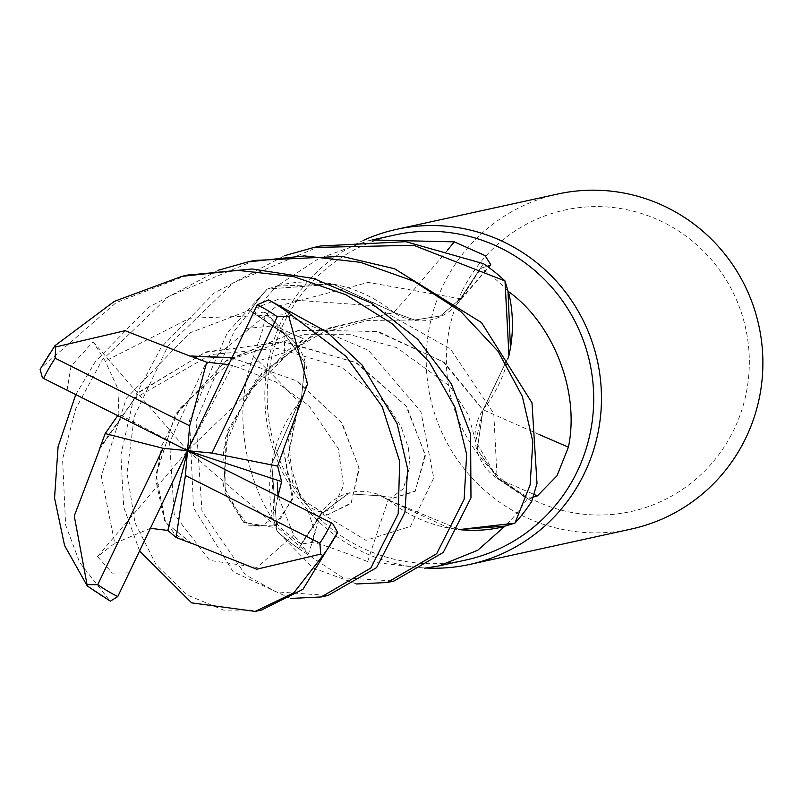<?xml version="1.0" encoding="UTF-8"?>
<svg xmlns="http://www.w3.org/2000/svg" width="802" height="802" viewBox="0 0 802 802"><rect width="100%" height="100%" fill="white"/><g stroke="black" fill="none" stroke-linecap="round" stroke-linejoin="round"><path stroke-width="0.6" stroke-dasharray="4.01 3.01" d="M290.504 598.442L233.071 571.676L193.513 507.776L189.563 420.228L227.307 332.68L267.156 289.081L333.502 284.189L394.123 312.359L333.522 284.199L267.327 289.021A171.407 168.089 -102.4 0 0 250.424 310.915L285.021 334.624L304.85 362.775L301.492 397.822L298.925 402.153L271.637 464.268A136.44 133.794 -102.4 0 0 273.683 520.668A166.355 163.127 -102.4 0 0 274.094 521.099A166.355 163.127 -102.4 0 0 301.081 544.047L311.427 542.523C318.524 543.114 337.261 549.48 367.657 561.611L424.639 568.207M231.878 357.682L297.532 381.221L342.113 423.035L359.266 468.939L350.935 503.616L326.635 515.155L300.66 498.593L287.788 457.33L298.905 402.193L271.738 463.666L277.041 531.094A171.407 168.089 -102.4 0 0 298.685 548.468L321.702 513.47L348.058 493.801L380.83 495.857L387.917 499.857L459.496 529.561L387.937 499.857L449.16 528.137A136.44 133.794 -102.4 0 0 459.466 529.631M191.828 543.525L165.573 522.503L156.029 474.995L175.057 415.436L225.332 361.451L298.113 330.534L376.148 331.216L443.135 361.752L483.005 410.022L477.21 449.441L497.08 477.571L531.666 501.3A171.407 168.089 -102.4 0 1 514.764 523.185A171.407 168.089 -102.4 0 0 531.666 501.3L497.08 477.571L477.21 449.441L483.005 410.022L508.959 355.667M394.845 234.976A166.355 163.127 -102.4 0 0 283.577 323.637A166.355 163.127 -102.4 0 0 302.374 499.516A166.355 163.127 -102.4 0 0 466.032 559.976M533.25 497.1L527.295 498.824A166.355 163.127 -102.4 0 1 504.979 526.102M273.683 520.668C249.532 486.042 229.923 416.298 253.572 356.319L263.287 328.078L265.512 312.61L263.768 312.148L254.795 313.392L285.342 334.183A2889.837 947.383 8.2 0 0 263.768 312.148M363.667 240.249A171.498 168.169 -102.4 0 0 281.733 320.76A171.498 168.169 -102.4 0 0 426.283 568.027M557.871 194.004A171.498 168.169 -102.4 0 0 443.155 285.402A171.498 168.169 -102.4 0 0 462.543 466.714A171.498 168.169 -102.4 0 0 631.254 529.049M461.581 292.299A154.345 151.357 -102.4 0 0 531.656 498.964A154.345 151.357 -102.4 0 0 734.111 429.321A154.345 151.357 -102.4 0 0 664.036 222.655A154.345 151.357 -102.4 0 0 461.581 292.299M356.539 583.976L313.121 567.986L277.091 531.265L274.094 521.099L271.637 464.268A136.44 133.794 -102.4 0 1 299.066 402.544A2903.33 951.814 8.2 0 0 253.572 356.319M299.066 402.544A49.303 48.351 -102.4 0 0 293.422 341.061A49.303 48.351 -102.4 0 0 285.342 334.183M267.156 289.081A171.498 168.169 -102.4 0 0 250.354 310.865L285.001 334.645L250.424 310.915A171.407 168.089 -102.4 0 1 267.327 289.021L277.111 286.103A166.355 163.127 -102.4 0 0 254.795 313.392M231.808 357.832L296.57 380.83L341.231 422.042L358.995 467.746L351.256 502.874L327.276 515.034L301.341 499.295L287.948 457.982L299.056 402.203L301.492 397.822L304.85 362.775L285.001 334.645L304.971 363.105L301.512 397.782L299.076 402.163M367.657 561.611A2903.33 227.026 -79.4 0 1 388.298 499.716A49.303 48.351 -102.4 0 0 321.251 513.12L301.081 544.047M388.298 499.716A136.44 133.794 -102.4 0 0 449.16 528.137L459.496 529.571M99.288 449.621L138.816 392.639L204.69 352.529L282.595 341.712L355.466 362.344L405.882 405.672L425.13 454.353L415.326 490.944L387.947 499.706L380.83 495.857L348.058 493.801L321.702 513.47L298.685 548.468L321.692 513.45L348.038 493.781L380.82 495.857L387.927 499.706M539.034 434.433A2903.33 508.789 -166.3 0 1 483.025 409.672A49.303 48.351 -102.4 0 0 496.749 478.032L527.295 498.824M483.025 409.672A136.44 133.794 -102.4 0 0 510.453 347.948M129.272 572.839L112.33 573.099L97.493 556.548L114.776 543.285L101.263 476.077L126.395 398.203L189.904 332.83L279.106 299.036L373.341 305.692L450.483 348.97L493.791 413.591L497.07 477.591L475.736 441.411L483.025 410.053M447.506 250.094A2903.33 1233.566 103.1 0 1 393.792 312.499A49.303 48.351 -102.4 0 0 456.659 304.6A49.303 48.351 -102.4 0 0 460.839 299.096L481.02 268.169L487.215 266.294M393.792 312.499A136.44 133.794 -102.4 0 0 332.93 284.068A136.44 133.794 -102.4 0 0 277.542 285.692L318.173 258.936L367.817 240.901L372.328 239.968M277.542 285.692A166.355 163.127 -102.4 0 0 277.111 286.103L332.93 284.068L394.123 312.509L414.574 320.028L394.123 312.509L321.391 329.822L261.903 372.79L227.778 430.453L223.537 486.112L243.698 522.423L273.392 527.325L292.499 499.435L283.317 450.092M507.997 291.106A166.355 163.127 -102.4 0 0 481.02 268.169M483.456 263.668L460.378 298.745L483.405 263.738A171.407 168.089 -102.4 0 1 505.059 281.121A171.407 168.089 -102.4 0 0 483.416 263.738L460.398 298.755L440.509 315.978L414.624 320.038L394.163 312.509M277.091 531.265A171.498 168.169 -102.4 0 0 298.635 548.538L298.685 548.468A171.407 168.089 -102.4 0 1 277.041 531.094L271.738 463.676L298.925 402.153M191.808 543.716L165.162 522.052L155.979 473.862L175.949 413.642L226.956 360.098L299.988 329.973L378.454 331.557L444.148 362.354L483.155 410.022L508.939 355.637L483.175 410.053M460.378 298.745L440.458 315.968L414.574 320.028L440.458 315.968L460.408 298.755L368.248 282.394L275.828 306.775L204.65 365.782L169.583 442.473L174.214 514.383L209.663 560.387L257.071 567.435L293.702 535.064M283.517 450.123L293.001 497.06L276.269 526.002L247.487 525.17L225.011 492.799L225.362 438.193L256.81 378.323L317.071 331.697L394.173 312.359M298.635 548.538L343.055 577.821L394.003 581.019M250.354 310.865L234.204 331.176L195.989 421.271L201.984 511.225L245.242 574.643L275.828 591.816L328.008 595.475M254.625 260.429L168.54 296.479L102.135 360.098L75.739 408.779L62.576 459.075L65.594 524.879L79.719 562.633L109.804 600.768A171.498 168.169 -102.4 0 1 86.837 585.51M75.719 394.724L95.368 361.582L148.18 307.517L218.595 270.134M320.61 245.973L233.242 282.885L168.159 345.642L134.295 416.589L127.017 472.799L134.987 522.724L156.079 564.718L187.287 594.974L223.628 610.142L261.432 610.061M139.658 551.064L123.688 507.105L120.891 454.844L133.292 399.927L161.312 347.146L214.084 293.121L284.63 255.668M245.783 328.529L274.003 325.802L304.068 339.015L284.149 352.85L237.813 367.326L228.58 364.589M114.776 543.285L150.505 528.317M497.08 477.571L531.736 501.34M308.008 510.984L315.296 532.749L308.479 553.811L293.702 535.054L278.013 495.967M67.047 390.384L71.037 366.153L93.082 341.752L105.222 361.08L117.894 388.769L118.907 414.203L117.673 415.727M187.397 275.156L116.049 302.685L40.722 368.308A171.498 168.169 -102.4 0 1 55.518 345.05M99.117 449.591L139.558 391.707L206.214 351.837L284.931 341.732L357.331 363.166L406.915 406.835L425.391 455.777L415.065 491.466L387.937 499.857M308.479 553.811L187.528 450.684L118.907 414.203M93.082 341.752L187.528 450.684L232.69 365.351M97.493 556.548L187.528 450.684L304.068 339.015M321.251 513.12A2889.837 225.974 -79.4 0 0 311.427 542.523M496.749 478.032A2889.837 506.423 -166.3 0 0 534.102 494.483M460.839 299.096A2889.837 1227.842 103.1 0 0 489.701 265.522M284.991 334.645L284.159 352.85M321.702 513.47L365.933 540.307L410.464 526.413L433.742 477.912L420.92 411.697L368.399 350.284L285.051 314.765L189.743 318.214L105.222 361.08M265.512 312.61L293.422 341.061M456.659 304.6L490.824 264.83M301.512 397.782L288.64 439.777L292.79 483.155L308.59 506.563L317.953 511.445L323.517 512.047L333.141 507.887L343.537 485.631L338.294 448.529L308.78 405.511L276.099 382.073L237.823 367.326M475.736 441.411L468.198 414.684L450.203 386.504L396.679 347.587L350.143 334.685L303.587 334.665L234.144 358.384L180.731 407.627L161.733 445.681L155.859 480.238L164.34 520.087L174.605 533.751L183.608 539.596M278.023 495.456L275.577 508.608L268.008 521.611L261.903 525.571L256.871 526.533L242.725 521.079L225.512 493.721L223.287 449.822L249.502 389.221L282.464 355.847L322.584 332.72L368.158 320.399L414.624 320.038M101.593 445.07L134.646 398.444L211.026 354.534L277.612 348.429L341.712 367.376L385.852 402.955L401.04 426.524L408.439 447.967L410.022 465.802L403.226 488.859L391.697 497.3L380.82 495.857M367.817 240.901L372.058 239.968"/><path stroke-width="1.2" d="M218.595 270.134L247.878 261.903L304.529 255.908L360.539 262.344L413.912 281.241L460.709 311.417L498.122 351.376L522.303 396.308L532.829 441.631L530.112 484.929L514.934 523.135L459.496 529.561L514.764 523.185L504.979 526.102A166.355 163.127 -102.4 0 1 504.548 526.523L477.781 550.242L438.995 565.901L424.639 568.207M438.995 565.901L466.032 559.976A166.355 163.127 -102.4 0 0 577.3 471.315A166.355 163.127 -102.4 0 0 558.493 295.447A166.355 163.127 -102.4 0 0 394.845 234.976L372.058 239.968M539.034 434.433A2903.33 508.789 -166.3 0 0 568.418 447.155L557.009 475.766L537.36 495.897L533.25 497.1M426.283 568.027A171.498 168.169 -102.4 0 0 469.832 564.407A171.498 168.169 -102.4 0 0 584.548 473.01A171.498 168.169 -102.4 0 0 565.169 291.697A171.498 168.169 -102.4 0 0 396.449 229.362A171.498 168.169 -102.4 0 0 363.667 240.249M469.832 564.407L631.254 529.049A171.498 168.169 -102.4 0 0 745.97 437.651A171.498 168.169 -102.4 0 0 726.592 256.339A171.498 168.169 -102.4 0 0 557.871 194.004L396.449 229.362M459.466 529.631A136.44 133.794 -102.4 0 0 504.548 526.523M459.496 529.571L504.979 526.102M508.959 355.667L510.453 347.948A136.44 133.794 -102.4 0 0 508.418 291.547C551.646 321.983 580.337 389.742 568.418 447.155M508.418 291.547A166.355 163.127 -102.4 0 0 507.997 291.106L510.453 347.948M447.506 250.094A2903.33 1233.566 103.1 0 0 454.333 241.863L485.08 255.607L490.824 264.83L487.215 266.294M372.328 239.968L454.333 241.863M284.63 255.668L313.853 247.457L413.672 245.282L504.999 280.951L508.939 355.637L505.049 281.121L507.997 291.106M228.58 364.589L206.685 362.193L189.673 425.832L55.188 358.213L55.549 346.995L54.937 345.712L114.395 301.341L181.864 276.359L237.803 270.364L293.512 276.57L345.983 294.785L392.228 323.808L429.381 362.183L455.025 407.296L466.644 454.393L464.127 499.385L436.669 553.711L387.246 582.503L356.539 583.976M387.246 582.503L394.003 581.019L443.245 552.458L470.974 497.882L470.584 434.253L451.305 383.757L417.792 339.356L371.075 302.945L313.642 278.495L252.089 268.981L187.397 275.156M283.206 450.082L307.537 383.957L288.79 316.419L291.497 315.136L346.063 356.359L382.253 406.764L399.687 461.381L398.183 513.831L370.875 567.996L321.261 596.949L328.008 595.475L376.559 567.646L404.95 512.348L407.647 468.859L397.14 423.747L362.043 364.97L326.735 331.858L268.53 299.888L257.302 304.81L187.528 450.684L163.087 448.298L97.764 584.648L87.488 584.678M321.261 596.949L290.504 598.442M514.934 523.135A171.498 168.169 -102.4 0 0 531.736 501.34L537.009 483.426L531.987 402.794L481.511 322.584L394.514 268.74L342.013 256.369L254.625 260.429L247.878 261.903M99.488 449.651L74.265 515.937L87.298 585.991L64.551 545.44L54.546 497.992L58.085 446.724L75.719 394.724M261.432 610.061L302.966 589.34L337.612 532.348L332.74 523.676L331.406 522.904L187.528 450.684L185.382 475.536L319.868 543.154L320.73 554.102L322.815 555.606L293.903 592.738L255.247 611.415L191.648 602.883L139.658 551.064M40.722 368.308L40.1 369.291L42.366 377.682L43.639 378.464L187.528 450.684L281.622 481.581L277.632 466.102L283.317 450.092M190.746 356.409L125.112 330.675L55.538 346.995M190.816 355.998L231.878 357.682M206.685 362.193L190.786 356.188L231.808 357.832M150.505 528.317L167.839 530.443L176.139 537.48L191.828 543.525M109.804 600.768L110.375 601.159L117.754 596.568L187.528 450.684L211.959 453.07L277.632 466.102M191.838 543.315L256.69 569.219L320.74 554.102M504.999 280.951A171.498 168.169 -102.4 0 0 483.456 263.668L405.812 241.673L320.61 245.973L313.853 247.457M278.013 495.967L281.622 481.581M117.673 415.727L105.182 433.571L99.288 449.621M105.182 433.571L163.087 448.298M176.139 537.48L185.382 475.536M211.959 453.07L277.291 316.72L288.79 316.419M189.673 425.832L187.528 450.684L167.839 530.443M534.102 494.483A2889.837 506.423 -166.3 0 0 537.36 495.897M291.497 315.136A171.498 168.169 -102.4 0 0 268.53 299.888M322.815 555.606A171.498 168.169 -102.4 0 0 337.612 532.348M55.188 358.213A162.916 159.758 -102.4 0 0 43.689 378.364A162.916 159.758 -102.4 0 0 43.639 378.464M319.868 543.154A162.916 159.758 -102.4 0 0 331.366 523.004A162.916 159.758 -102.4 0 0 331.406 522.904M97.764 584.648A162.916 159.758 -102.4 0 0 117.754 596.568M277.291 316.72A162.916 159.758 -102.4 0 0 257.302 304.81M262.064 609.921L255.247 611.415M54.937 345.712L40.1 369.291M278.023 495.456L277.312 482.052M188.681 274.875L181.864 276.359M110.375 601.159L87.298 585.991"/></g></svg>
